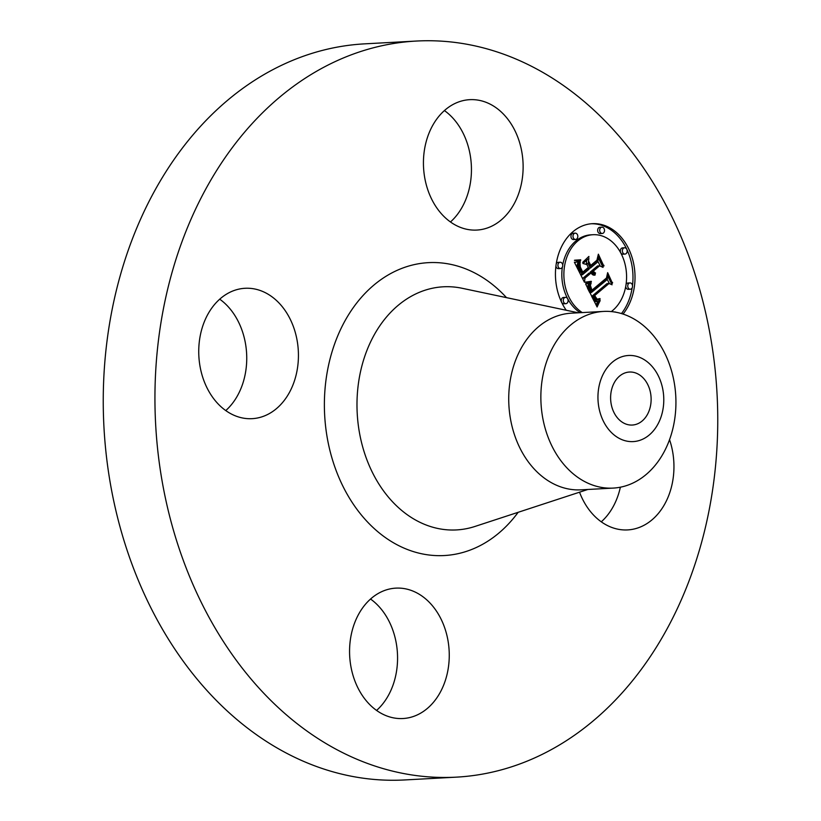 <?xml version="1.0" encoding="UTF-8"?>
<svg xmlns="http://www.w3.org/2000/svg" width="821" height="821" viewBox="0 0 821 821"><rect width="100%" height="100%" fill="white"/><g stroke="black" fill="none" stroke-linecap="round" stroke-linejoin="round"><path stroke-width="1.23" d="M669.546 439.656A65.29 49.794 -93.1 0 1 662.414 507.932A65.29 49.794 -93.1 0 1 627.644 529.914A65.29 49.794 -93.1 0 1 579.534 492.2M620.368 487.192A65.29 49.794 -93.1 0 1 610.721 510.744A65.29 49.794 -93.1 0 1 601.28 521.817M456.322 777.148L404.63 779.95A368.588 281.11 -93.1 0 1 204.603 687.885A368.588 281.11 -93.1 0 1 116.798 288.612A368.588 281.11 -93.1 0 1 364.678 43.852L416.37 41.05A368.588 281.11 -93.1 0 1 616.397 133.115A368.588 281.11 -93.1 0 1 704.202 532.388A368.588 281.11 -93.1 0 1 456.322 777.148A368.588 281.11 -93.1 0 1 256.296 685.083A368.588 281.11 -93.1 0 1 168.49 285.811A368.588 281.11 -93.1 0 1 416.37 41.05M613.195 488.095L581.063 489.839A88.463 67.466 -93.1 0 1 533.055 467.734A88.463 67.466 -93.1 0 1 511.976 371.913A88.463 67.466 -93.1 0 1 571.467 313.17L603.599 311.426A88.463 67.466 -93.1 0 1 651.607 333.521A88.463 67.466 -93.1 0 1 674.667 419.387A88.463 67.466 -93.1 0 1 628.732 484.821A88.463 67.466 -93.1 0 1 613.195 488.095A88.463 67.466 -93.1 0 1 565.187 466A88.463 67.466 -93.1 0 1 542.127 380.123A88.463 67.466 -93.1 0 1 588.072 314.7A88.463 67.466 -93.1 0 1 603.599 311.426M640.78 440.005A43.123 32.891 -93.1 0 1 599.474 410.284A43.123 32.891 -93.1 0 1 620.953 357.073A43.123 32.891 -93.1 0 1 662.26 386.794A43.123 32.891 -93.1 0 1 640.78 440.005M617.905 418.412A26.539 20.238 -93.1 0 1 611.583 389.667A26.539 20.238 -93.1 0 1 629.43 372.036A26.539 20.238 -93.1 0 1 643.828 378.666A26.539 20.238 -93.1 0 1 650.15 407.421A26.539 20.238 -93.1 0 1 632.303 425.042A26.539 20.238 -93.1 0 1 617.905 418.412M370.538 599.032A65.29 49.794 -93.1 0 1 379.61 607.242A65.29 49.794 -93.1 0 1 376.582 710.432M219.72 299.183A65.29 49.794 -93.1 0 1 235.206 399.499A65.29 49.794 -93.1 0 1 225.765 410.572M444.418 110.568A65.29 49.794 -93.1 0 1 453.49 118.778A65.29 49.794 -93.1 0 1 450.462 221.968M441.39 213.758A65.29 49.794 -93.1 0 1 425.832 143.028A65.29 49.794 -93.1 0 1 469.745 99.669A65.29 49.794 -93.1 0 1 505.172 115.977A65.29 49.794 -93.1 0 1 520.73 186.706A65.29 49.794 -93.1 0 1 476.816 230.065A65.29 49.794 -93.1 0 1 441.39 213.758M286.898 396.697A65.29 49.794 -93.1 0 1 252.129 418.669A65.29 49.794 -93.1 0 1 204.224 381.508A65.29 49.794 -93.1 0 1 210.279 310.256A65.29 49.794 -93.1 0 1 245.048 288.284A65.29 49.794 -93.1 0 1 292.943 325.434A65.29 49.794 -93.1 0 1 286.898 396.697M431.302 604.441A65.29 49.794 -93.1 0 1 446.86 675.17A65.29 49.794 -93.1 0 1 402.947 718.529A65.29 49.794 -93.1 0 1 367.51 702.222A65.29 49.794 -93.1 0 1 351.963 631.493A65.29 49.794 -93.1 0 1 395.866 588.134A65.29 49.794 -93.1 0 1 431.302 604.441M566.213 310.246A52.134 39.757 -93.1 0 1 573.048 231.635A52.134 39.757 -93.1 0 1 592.403 223.671A52.134 39.757 -93.1 0 1 631.534 255.793A52.134 39.757 -93.1 0 1 623.036 314.063M582.274 312.585A41.071 31.321 -93.1 0 1 563.976 277.898A41.071 31.321 -93.1 0 1 577.758 240.984A41.071 31.321 -93.1 0 1 592.998 234.714A41.071 31.321 -93.1 0 1 624.884 263.541A41.071 31.321 -93.1 0 1 612.702 310.471A41.071 31.321 -93.1 0 1 611.296 311.59M585.619 283.984L591.12 283.132L589.56 287.76L591.448 292.481L607.212 279.571L607.643 275.979L612.076 284.784L609.028 283.502L594.661 295.57L597.134 299.193L599.894 298.546L600.151 299.049L596.98 299.757L594.394 296.094L593.573 296.473L596.467 301.102L598.129 301.44L600.161 300.424L597.093 306.982L585.619 283.984M586.04 282.075L591.253 281.295L591.377 281.901L588.554 282.588L585.681 282.691L585.64 282.034L586.481 282.085M590.494 285.708L591.951 290.162L606.483 277.991L607.653 272.654L612.445 283.266L607.797 274.04L606.893 278.473L591.838 291.106L590.361 287.904L590.32 285.718M574.382 262.238L580.303 261.766L579.103 267.153L582.397 274.778L589.15 269.103L588.565 267.933L582.602 272.931L580.067 267.677L580.037 263.685L580.314 267.071L582.746 272.131L588.318 267.451L586.861 264.536L582.869 263.5L588.914 258.42L588.144 263.674L590.371 268.087L597.647 261.981L598.283 257.938L603.045 267.4L599.587 265.83L593.378 271.043L595.399 273.567L592.988 271.371L592.31 271.946L595.061 275.056L592.916 274.881L591.089 272.962L585.004 278.073L584.449 282.239L574.382 262.238M575.275 260.165L580.693 259.795L580.693 260.37L577.82 261.006L574.505 260.206M588.903 256.439L582.694 262.351L588.903 256.439M590.751 265.409L596.929 260.226L598.365 254.192L603.835 266.158L598.519 255.598L597.339 260.555L590.597 266.22L588.76 261.458L590.751 265.409L590.207 265.44M564.345 297.849A3.161 2.412 -93.1 0 1 565.515 297.366A3.161 2.412 -93.1 0 1 567.968 299.583A3.161 2.412 -93.1 0 1 567.034 303.195A3.161 2.412 -93.1 0 1 565.864 303.678A3.161 2.412 -93.1 0 1 563.411 301.461A3.161 2.412 -93.1 0 1 564.345 297.849M574.053 233.636A3.161 2.412 -93.1 0 1 575.234 233.154A3.161 2.412 -93.1 0 1 577.686 235.37A3.161 2.412 -93.1 0 1 576.742 238.983A3.161 2.412 -93.1 0 1 575.572 239.465A3.161 2.412 -93.1 0 1 573.12 237.248A3.161 2.412 -93.1 0 1 574.053 233.636M558.978 262.71A3.161 2.412 -93.1 0 1 560.148 262.238A3.161 2.412 -93.1 0 1 562.601 264.454A3.161 2.412 -93.1 0 1 561.667 268.057A3.161 2.412 -93.1 0 1 560.486 268.539A3.161 2.412 -93.1 0 1 558.044 266.322A3.161 2.412 -93.1 0 1 558.978 262.71M623.426 248.26A3.161 2.412 -93.1 0 1 624.596 247.778A3.161 2.412 -93.1 0 1 627.049 249.995A3.161 2.412 -93.1 0 1 626.115 253.607A3.161 2.412 -93.1 0 1 624.945 254.089A3.161 2.412 -93.1 0 1 622.492 251.873A3.161 2.412 -93.1 0 1 623.426 248.26M600.756 227.643A3.161 2.412 -93.1 0 1 601.926 227.16A3.161 2.412 -93.1 0 1 604.379 229.387A3.161 2.412 -93.1 0 1 603.445 232.99A3.161 2.412 -93.1 0 1 602.265 233.472A3.161 2.412 -93.1 0 1 599.812 231.255A3.161 2.412 -93.1 0 1 600.756 227.643M614.683 312.021A3.161 2.412 -93.1 0 1 614.888 311.99A3.161 2.412 -93.1 0 1 615.914 312.226M631.482 288.746A3.161 2.412 -93.1 0 1 630.312 289.228A3.161 2.412 -93.1 0 1 627.86 287.011A3.161 2.412 -93.1 0 1 628.794 283.399A3.161 2.412 -93.1 0 1 629.964 282.917A3.161 2.412 -93.1 0 1 632.416 285.133A3.161 2.412 -93.1 0 1 631.482 288.746M591.089 272.962L589.057 273.075L582.961 278.186L582.838 279.058M594.558 274.512L592.516 274.625L593.121 274.973M592.988 271.371L590.946 271.484L590.268 272.049L590.71 272.983M593.532 271.33L591.336 271.156L597.544 265.942L599.587 265.83M597.78 261.109L600.325 266.168M586.605 260.36L586.43 264.424M578.097 262.248L577.184 267.79M585.004 278.073L582.961 278.186M594.609 275.158L594.065 275.189M595.061 275.056L593.614 275.138M595.225 274.727L593.183 274.84M594.886 274.635L592.844 274.748M594.25 274.368L592.321 274.471M593.963 274.193L592.115 274.286M593.686 273.988L591.92 274.081M593.429 273.752L591.705 273.845M593.183 273.496L591.51 273.588M592.967 273.208L591.305 273.29M592.762 272.89L591.11 272.983M592.567 272.541L590.525 272.654M592.434 272.244L590.391 272.356M592.31 271.946L590.268 272.049M595.523 272.941L594.26 273.013M595.246 272.849L594.137 272.911M594.989 272.736L593.994 272.788M594.743 272.603L593.85 272.644M594.507 272.439L593.706 272.48M594.281 272.264L593.562 272.305M594.076 272.059L593.409 272.1M593.881 271.843L593.265 271.874M593.696 271.597L593.121 271.628M593.378 271.043L591.336 271.156M590.371 268.087L588.688 268.18M588.144 263.674L586.112 263.787M582.746 272.131L582.181 272.161M582.479 271.669L581.925 271.7M582.233 271.248L581.699 271.269M582.017 270.848L581.484 270.868M581.812 270.468L581.299 270.499M581.637 270.13L581.114 270.15M581.412 269.678L580.899 269.699M581.206 269.237L580.693 269.267M588.565 267.933L587.692 267.974M582.397 274.778L580.734 274.871M582.048 274.05L580.375 274.142M581.124 272.172L579.431 272.264M580.56 271.084L578.877 271.176M580.273 270.509L578.589 270.602M580.026 269.955L578.312 270.047M579.8 269.421L578.046 269.524M579.605 268.919L577.799 269.021M579.431 268.446L577.553 268.549M579.298 267.985L577.327 268.098M579.185 267.554L577.142 267.667M579.103 267.153L577.06 267.256M579.051 266.763L577.009 266.876M579.031 266.404L576.989 266.517M579.031 266.055L576.989 266.158M579.062 265.665L577.019 265.778M579.123 265.265L577.081 265.378M579.205 264.834L577.173 264.947M579.328 264.383L577.286 264.495M579.462 263.91L577.42 264.013M579.636 263.408L577.594 263.52M579.831 262.884L577.789 262.997M580.057 262.33L578.015 262.443M575.675 262.361L574.474 262.422M597.811 301.471L596.025 304.889L598.047 304.807M595.954 300.671L593.922 300.784L594.948 301.471L597.832 301.471M594.394 296.094L591.725 296.494M597.77 299.367L597.011 299.768M609.028 283.502L606.986 283.614L592.618 295.673L592.865 296.176M607.242 279.345L609.418 283.666M591.048 283.604L589.006 283.717L587.703 286.252L587.6 288.428M597.411 306.233L596.734 306.264M597.729 305.504L596.374 305.586M598.365 304.139L596.333 304.252M598.694 303.493L596.651 303.606M599.012 302.877L596.97 302.99M599.33 302.282L597.288 302.395M599.648 301.718L597.606 301.83M599.966 301.174L598.786 301.235M597.534 301.471L595.492 301.584M597.257 301.44L595.215 301.553M596.99 301.369L594.948 301.471M596.734 301.256L594.691 301.358M596.467 301.102L594.425 301.215M596.21 300.907L594.168 301.02M595.697 300.394L593.778 300.496M595.441 300.086L593.614 300.178M595.184 299.727L593.429 299.819M594.927 299.326L593.224 299.419M594.681 298.895L592.998 298.988M594.425 298.413L592.752 298.505M594.25 298.054L592.567 298.146M594.076 297.684L592.382 297.777M593.911 297.294L592.187 297.387M593.737 296.894L591.982 296.986M593.573 296.473L591.767 296.576M598.222 299.911L597.667 299.942M598.509 299.85L597.421 299.911M598.817 299.757L597.216 299.839M599.125 299.624L597.083 299.737M599.453 299.46L597.411 299.573M599.792 299.265L597.75 299.378M600.151 299.049L598.899 299.111M597.986 299.357L596.508 299.439M597.544 299.337L596.457 299.388M597.134 299.193L596.292 299.234M596.734 298.926L596.036 298.957M596.539 298.741L595.882 298.772M596.333 298.526L595.718 298.557M596.128 298.269L595.553 298.3M595.933 297.992L595.369 298.023M595.728 297.674L595.194 297.705M595.533 297.325L595.009 297.356M595.328 296.945L594.815 296.976M594.661 295.57L592.618 295.673M591.448 292.481L589.724 292.574M591.253 292.153L589.55 292.245M591.058 291.814L589.375 291.907M590.874 291.486L589.201 291.568M590.689 291.137L589.026 291.229M590.515 290.798L588.852 290.88M590.309 290.377L588.636 290.47M590.135 289.967L588.431 290.059M589.981 289.577L588.236 289.669M589.847 289.187L588.031 289.29M589.745 288.818L587.846 288.92M589.663 288.448L587.662 288.561M589.601 288.099L587.559 288.212M589.56 287.76L587.528 287.873M589.55 287.432L587.508 287.545M589.56 287.114L587.528 287.217M589.601 286.796L587.559 286.909M589.663 286.467L587.62 286.58M589.745 286.139L587.703 286.252M589.858 285.8L587.815 285.913M589.991 285.451L587.949 285.564M590.155 285.103L588.113 285.205M590.34 284.733L588.298 284.846M590.545 284.364L588.513 284.477M590.781 283.994L588.749 284.097M588.934 257.117L588.031 257.168M589.293 281.767L586.184 282.752M587.446 282.732L586.871 282.763M587.98 282.681L586.399 282.763M588.554 282.588L586.512 282.701M589.16 282.475L587.128 282.588M589.817 282.332L587.774 282.434M590.494 282.157L588.462 282.26M591.377 281.901L589.345 282.014M586.953 282.075L585.64 282.147M578.651 260.288L576.958 260.996M574.474 260.411L577.963 260.339M578.425 260.965L577.625 261.006M579.021 260.883L576.989 260.986M579.595 260.75L577.563 260.862M580.16 260.575L578.117 260.688M580.693 260.37L578.651 260.473M577.337 260.349L575.295 260.452M576.681 260.319L574.638 260.431M575.993 260.257L574.484 260.339M606.893 278.473L605.836 278.535M612.61 282.496L612.066 282.527M591.951 290.162L591.366 290.193M591.787 289.895L591.233 289.926M591.643 289.628L591.099 289.659M591.5 289.361L590.966 289.392M591.305 288.971L590.792 288.992M591.141 288.571L590.617 288.592M590.987 288.161L590.473 288.192M590.853 287.76L590.33 287.791M590.74 287.35L590.227 287.381M597.339 260.555L596.467 260.606M603.979 265.347L603.445 265.378M621.476 313.571A52.134 39.757 86.9 0 0 632.17 287.843M632.498 285.513A52.134 39.757 86.9 0 0 591.387 223.753M592.998 234.714L590.966 234.827A41.071 31.321 86.9 0 0 575.716 241.097A41.071 31.321 86.9 0 0 562.703 265.029M562.354 267.153A41.071 31.321 86.9 0 0 580.231 312.698M565.515 297.366L563.473 297.479A3.161 2.412 86.9 0 0 562.303 297.961A3.161 2.412 86.9 0 0 561.369 301.574A3.161 2.412 86.9 0 0 563.822 303.791L565.864 303.678M575.234 233.154L573.191 233.267A3.161 2.412 86.9 0 0 572.011 233.749A3.161 2.412 86.9 0 0 571.077 237.351A3.161 2.412 86.9 0 0 573.53 239.568L575.572 239.465M560.148 262.238L558.106 262.34A3.161 2.412 86.9 0 0 556.936 262.823A3.161 2.412 86.9 0 0 556.248 263.726M555.92 266.055A3.161 2.412 86.9 0 0 558.454 268.652L560.486 268.539M624.596 247.778L622.554 247.891A3.161 2.412 86.9 0 0 621.384 248.373A3.161 2.412 86.9 0 0 620.45 251.975A3.161 2.412 86.9 0 0 622.903 254.202L624.945 254.089M601.926 227.16L599.884 227.273A3.161 2.412 86.9 0 0 598.714 227.756A3.161 2.412 86.9 0 0 597.77 231.368A3.161 2.412 86.9 0 0 600.223 233.585L602.265 233.472M629.964 282.917L627.921 283.029A3.161 2.412 86.9 0 0 626.751 283.512A3.161 2.412 86.9 0 0 626.064 284.415M625.715 286.539A3.161 2.412 86.9 0 0 628.27 289.331L630.312 289.228M587.887 489.46L474.99 526.446A121.744 92.845 -93.1 0 1 390.468 499.517A121.744 92.845 -93.1 0 1 364.781 356.283A121.744 92.845 -93.1 0 1 462.069 288.263L578.302 312.801M518.154 512.304A146.661 111.851 -93.1 0 1 364.709 518.913A146.661 111.851 -93.1 0 1 349.684 312.965A146.661 111.851 -93.1 0 1 506.506 297.643"/></g></svg>
